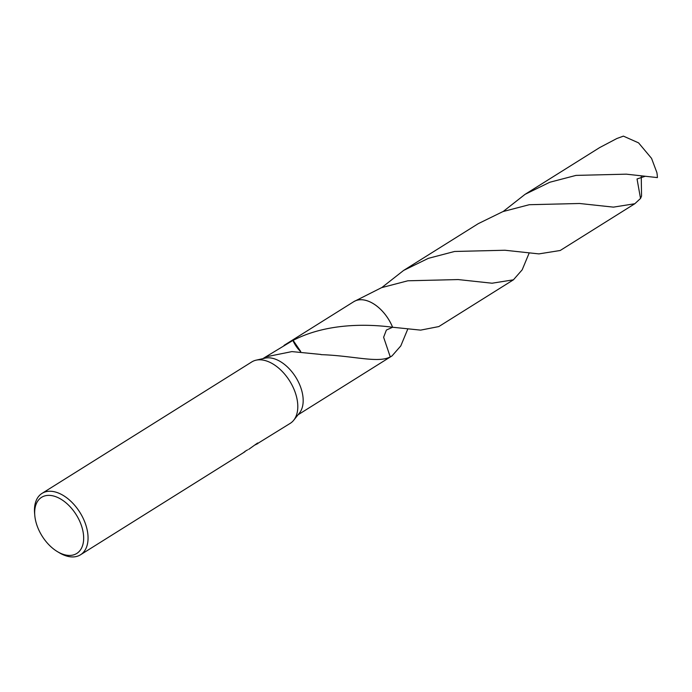 <?xml version="1.0" encoding="UTF-8"?>
<svg xmlns="http://www.w3.org/2000/svg" width="692" height="692" viewBox="0 0 692 692"><rect width="100%" height="100%" fill="white"/><g stroke="black" fill="none" stroke-linecap="round" stroke-linejoin="round"><path stroke-width="1.04" d="M34.79 515.479A33.13 20.12 57.9 0 1 43.518 496.337A33.13 20.12 57.9 0 1 78.014 517.806A33.13 20.12 57.9 0 1 74.814 554.456A33.13 20.12 57.9 0 1 57.471 551.662A33.13 20.12 57.9 0 1 34.79 515.479L34.6 513.239A36.235 22.006 57.9 0 1 42.022 493.387L251.767 361.942A36.235 22.006 57.9 0 1 253.895 360.861A36.235 22.006 57.9 0 1 256.083 360.177A36.235 22.006 57.9 0 1 289.654 380.955A36.235 22.006 57.9 0 1 293.711 420.234A36.235 22.006 57.9 0 1 290.251 423.34L255.538 444.792M42.022 493.387A36.235 22.006 57.9 0 1 44.141 492.306A36.235 22.006 57.9 0 1 80.921 514.078A36.235 22.006 57.9 0 1 80.497 554.794A36.235 22.006 57.9 0 1 78.369 555.875A36.235 22.006 57.9 0 1 59.4 552.813L57.471 551.662M353.551 301.816A33.13 20.12 57.9 0 1 355.705 300.691A33.13 20.12 57.9 0 1 392.606 327.247L386.378 330.058L383.619 337.263L390.253 356.882A33.13 20.12 57.9 0 1 388.939 357.825L318.761 401.81M353.465 301.876A33.13 20.12 57.9 0 1 353.759 301.677A33.13 20.12 57.9 0 1 355.705 300.7A33.13 20.12 57.9 0 1 392.598 327.247L420.624 330.127L438.815 326.572L513.421 279.819L492.038 283.218L458.173 279.568L407.839 280.788L381.56 287.656L353.759 301.677A33.13 20.12 57.9 0 1 390.21 322.161A33.13 20.12 57.9 0 1 392.606 327.247M407.787 329.046L400.789 345.913L392.027 355.904L390.245 356.882C378.187 363.438 353.24 355.679 320.993 354.641A33.13 20.12 -122.1 0 0 320.837 354.442L291.903 351.597L265.659 356.908L292.915 340.438A33.13 20.12 57.9 0 1 293.131 340.377L300.743 351.527M293.088 340.403C325.24 323.666 364.918 323.553 392.598 327.247M245.323 451.175L243.506 452.629A36.235 22.006 -122.1 0 0 245.349 451.158L247.589 449.861M256.914 443.624L257.779 443.018M248.653 449.411L257.554 443.036L258.177 443.131L257.545 443.84M244.959 451.729L80.497 554.794M298.062 414.785L318.389 402.043M256.083 360.177L265.027 358.153A33.13 20.12 57.9 0 1 295.726 377.149A33.13 20.12 57.9 0 1 299.437 413.063L293.711 420.234M392.027 355.904L388.947 357.833A33.13 20.12 57.9 0 0 390.253 356.89L390.253 356.882A33.13 20.12 57.9 0 1 388.731 357.954M292.915 340.438A22.083 13.416 -122.1 0 0 300.536 351.519M626.355 174.168L657.4 177.593A33.13 20.12 57.9 0 0 656.872 172.559L651.561 158.373L638.578 142.872L623.406 136.125L616.849 138.521L599.644 147.595L525.029 194.357L549.759 182.255L576.012 175.396L626.355 174.168M503.196 211.493L525.029 194.357M529.19 252.978L522.183 269.819L513.421 279.819M504.961 250.245L538.878 253.895L560.209 250.495L634.823 203.733L613.406 207.133L579.559 203.491L529.25 204.711L502.954 211.579L478.241 223.672L403.626 270.425L428.348 258.341L454.566 251.473L504.961 250.245M641.25 175.777L641.545 196.095L640.533 198.448L634.823 203.733M381.802 287.569L403.626 270.425M645.255 176.27L637.038 178.969L640.533 198.448M353.759 301.686L284.04 345.377M265.667 356.899L262.882 358.638M356.934 357.885L357.444 357.946"/></g></svg>
